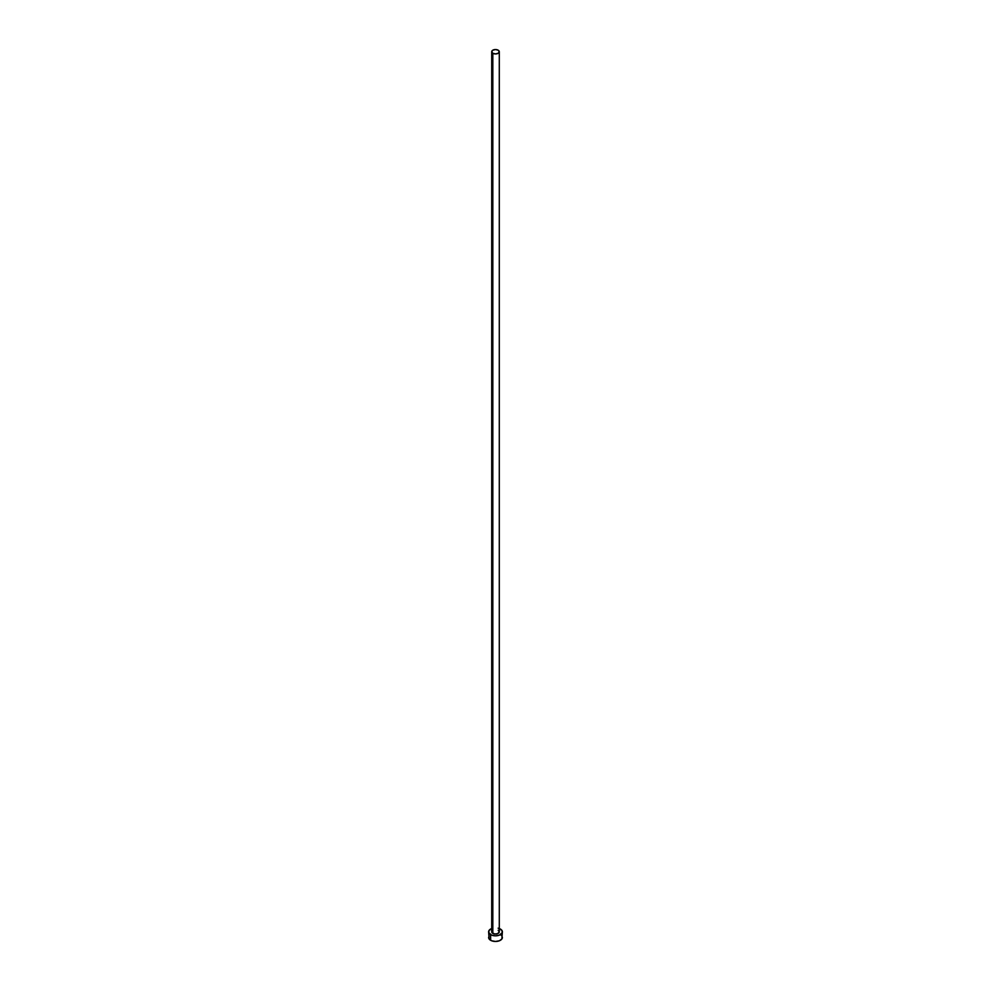 <?xml version="1.0" encoding="UTF-8"?>
<svg xmlns="http://www.w3.org/2000/svg" width="991" height="991" viewBox="0 0 991 991"><rect width="100%" height="100%" fill="white"/><g stroke="black" fill="none" stroke-linecap="round" stroke-linejoin="round"><path stroke-width="1.49" d="M491.709 51.743L492.824 53.279L495.5 53.923L498.176 53.279L499.291 51.743L498.176 50.194L495.5 49.55L492.824 50.194L491.709 51.743L491.709 931.85A3.791 2.193 0 0 0 492.824 933.398L492.824 53.279A3.791 2.193 180 0 1 491.709 51.743A3.791 2.193 180 0 1 494.051 49.711A3.791 2.193 180 0 1 498.176 50.194A3.791 2.193 180 0 1 499.291 51.743A3.791 2.193 180 0 1 496.949 53.762A3.791 2.193 180 0 1 492.824 53.279L492.824 933.398A3.791 2.193 0 0 0 496.949 933.869A3.791 2.193 0 0 0 499.291 931.85L497.606 933.671L494.757 933.993L491.994 932.692L492.354 930.636M499.291 928.53A6.887 3.976 180 0 1 500.368 929.038A6.887 3.976 180 0 1 502.387 931.85A6.887 3.976 180 0 1 498.139 935.529A6.887 3.976 180 0 1 490.632 934.662L490.632 940.286A6.887 3.976 0 0 0 498.139 941.153A6.887 3.976 0 0 0 502.387 937.474L501.867 935.95M489.133 935.95L488.613 937.474A6.887 3.976 0 0 0 490.632 940.286L490.632 934.662A6.887 3.976 180 0 1 488.613 931.85A6.887 3.976 180 0 1 491.709 928.53M492.861 928.171L489.133 930.326L488.749 932.63L491.672 935.157L495.5 935.826L499.328 935.157L502.251 932.63L501.867 930.326L498.139 928.171M498.176 930.301L499.291 931.85L499.291 51.743M488.613 931.85L489.133 938.997L491.672 940.781L495.5 941.45L499.328 940.781L501.867 938.997L502.387 931.85M501.223 935.269L500.368 934.662"/></g></svg>
